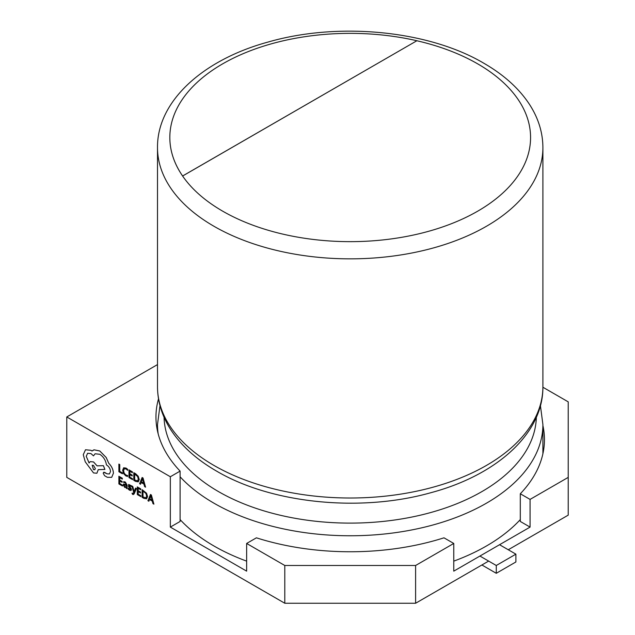 <?xml version="1.0" encoding="UTF-8"?>
<svg xmlns="http://www.w3.org/2000/svg" width="635" height="635" viewBox="0 0 635 635"><rect width="100%" height="100%" fill="white"/><g stroke="black" fill="none" stroke-linecap="round" stroke-linejoin="round"><path stroke-width="0.95" d="M499.547 544.719L515.898 554.157L496.276 565.491L479.925 556.046M496.276 565.491L496.276 573.294L515.898 561.967L515.898 554.157M496.276 573.294L481.886 564.983M520.303 519.589A192.699 111.252 180 0 1 453.763 561.134M246.642 561.134A192.699 111.252 180 0 1 213.939 545.981A192.699 111.252 180 0 1 180.102 519.589M133.612 494.482L136.422 488.553L135.533 488.069L134.112 491.823L132.794 486.458L131.858 485.926L133.699 492.482L133.334 493.268L132.009 493.165L132.548 494.411L133.588 494.498L134.263 493.625L136.422 488.553L135.533 488.069M125.373 482.052L123.738 481.616L123.714 482.56L125.27 482.798L126.238 484.695L123.634 484.013L123.253 484.997L124.754 487.458L126.214 487.323L126.238 488.188L127.071 488.664L127.087 485.124L125.373 482.052L123.714 481.632M126.238 484.68L123.634 484.013M122.452 486.005L122.476 485.116L119.753 483.545L119.753 480.989L122.134 482.33L122.134 481.457L119.753 480.084L119.753 477.647L122.301 479.115L122.325 478.219L118.88 476.258L118.88 483.933L122.452 486.005L122.476 485.116M126.079 468.074L123.634 467.797L122.658 470.241L123.507 473.512L125.793 475.877L127.635 476.488L127.659 475.528L125.936 475.051L124.23 473.258L123.579 470.686L124.317 468.765L126.071 468.987L127.635 470.352L127.659 469.305L126.079 468.074L123.65 467.789M542.901 387.239L568.222 401.852L568.222 477.377L530.066 499.404L520.303 493.768L520.303 521.462L530.066 527.098L453.763 571.151L453.763 543.457L415.608 565.491L284.798 565.491L284.798 603.25L415.608 603.25L488.64 561.086M284.798 565.491L246.642 543.457L246.642 571.151L170.339 527.098L170.339 476.75L66.778 416.957L66.778 477.377L284.798 603.25M122.38 473.781L122.404 472.892L119.753 471.361L119.753 464.558L118.88 464.074L118.88 471.749L122.38 473.781L122.404 472.892M132.54 479.647L132.564 478.758L129.826 477.202L129.826 474.615L132.207 475.988L132.207 475.107L129.826 473.734L129.826 471.281L132.39 472.757L132.413 471.861L128.992 469.884L128.968 477.576L132.564 479.631L132.564 478.758L129.85 477.187L129.85 474.631M132.207 475.988L132.223 475.099L129.85 473.726L129.85 471.289M135.715 473.773L133.802 472.686L133.802 480.37L135.628 481.425L138.216 481.838L139.24 479.544L138.232 476.242L133.802 472.686M138.303 481.79L139.216 479.56L138.216 476.25L135.7 473.781M145.566 487.164L143.058 478.012L142.137 477.48L139.581 483.711L140.533 484.259L141.168 482.529L143.939 484.124L144.621 486.616L145.566 487.164L143.034 478.02L142.137 477.48M140.533 484.259L141.184 482.536M130.572 489.267L129.588 489.442L128.214 488.117L128.199 489.125L129.484 490.188L131.08 490.466M130.889 490.545L131.429 489.664L131.151 488.601L129.064 485.727L129.969 485.513L131.175 486.608L131.199 485.656L128.564 484.521M130.866 490.553L131.405 489.68L131.127 488.609L129.262 486.331L129.334 485.323M140.875 496.633L140.875 495.76L138.152 494.189L138.152 491.609L140.533 492.982L140.533 492.101L138.152 490.728L138.152 488.267L140.724 489.752L140.74 488.855L137.295 486.894L137.295 494.57L140.891 496.626L140.891 495.744L138.176 494.181L138.176 491.617M140.724 489.752L140.74 488.855L137.295 486.894M140.533 492.982L140.557 492.085L138.176 490.712L138.176 488.283M146.566 498.816L147.566 496.538L146.566 493.236L142.129 489.68L142.129 497.364L143.962 498.419L146.645 498.777M153.9 504.158L151.384 494.998L150.471 494.474L147.915 500.697L148.86 501.245L149.519 499.523L152.273 501.118L152.948 503.611L153.9 504.158L151.368 495.014L150.471 494.474M89.098 462.978L86.257 456.319L87.638 453.271L90.964 453.596L93.472 455.867L95.099 453.787L99.814 454.279C103.529 456.795 105.735 460.343 106.434 464.931L106.807 465.145C109.053 466.693 110.284 468.82 110.498 471.535L109.418 473.948L107.117 473.813L103.672 472.273L103.211 473.226L104.584 475.71L107.378 477.322L111.704 477.337L113.451 473.162C113.213 469.495 111.657 466.209 108.768 463.304L106.22 457.517L99.782 450.961L94.107 449.818L92.011 451.033L90.924 450.294L85.503 449.763L83.256 454.716L85.249 461.82L93.52 472.932L96.885 473.242L98.274 469.638M103.672 472.273L104.704 472.369M96.861 473.25L98.25 469.654L104.894 469.424L103.426 465.677L97.091 465.844L93.543 461.939L90.194 461.629L89.075 462.994L86.241 456.327L87.63 453.271M92.027 451.017L90.94 450.286L85.503 449.763M169.831 137.493L169.831 137.517A180.372 104.132 0 0 0 169.831 137.517A180.372 104.132 0 0 0 182.61 176.022L416.885 40.735A180.372 104.132 0 0 0 169.831 137.493A180.372 104.132 0 0 0 182.61 175.99L182.61 176.022A180.372 104.132 0 0 0 222.663 211.153A180.372 104.132 0 0 0 477.742 211.153A180.372 104.132 0 0 0 477.742 63.889A180.372 104.132 0 0 0 416.885 40.759M170.339 527.098L180.102 521.462L180.102 471.106L170.339 476.75M158.512 398.836A194.246 112.149 0 0 0 155.956 416.957A194.246 112.149 0 0 0 180.102 471.106M157.504 364.585L66.778 416.957M520.303 493.768A194.246 112.149 0 0 0 544.449 439.618A194.246 112.149 0 0 0 542.901 425.514M415.608 565.491L415.608 603.25M568.222 477.377L568.222 515.144L508.262 549.751M530.066 499.404L530.066 527.098M246.642 543.457L256.413 537.821A194.246 112.149 0 0 0 443.992 537.821L453.763 543.457M182.61 175.99L416.885 40.735M122.38 472.9L119.737 471.376L119.753 464.558M119.737 464.566L118.88 464.074M127.635 476.488L127.659 475.528M127.635 475.544L125.92 475.067L124.206 473.273L123.555 470.702L124.277 468.781M127.635 470.352L127.659 469.305M127.635 469.313L126.055 468.09M132.39 472.757L132.413 471.861M128.968 469.9L132.39 471.876M137.62 480.878L138.311 479.06L137.581 476.48L134.66 474.067L134.66 479.989L137.628 480.87L134.684 479.981L134.684 474.083M142.565 478.711L141.462 481.798L143.677 483.1L142.55 478.719L141.446 481.814L143.669 483.076M122.452 485.124L119.737 483.56L119.737 480.973M122.111 482.346L122.134 481.457L119.737 480.092L119.737 477.639M122.301 479.115L122.325 478.219L118.88 476.258M127.071 488.664L127.071 485.132L125.349 482.06M124.317 484.838L124.341 486.18L124.976 486.799L125.881 486.87L126.238 485.434L124.317 484.838L124.095 485.402L124.992 486.783L125.897 486.862M124.341 484.822L124.119 485.394M131.175 486.608L131.175 485.672L128.738 484.457L128.437 486.323L130.548 489.275L129.564 489.45L128.199 488.132M134.112 491.823L134.033 491.3M134.009 491.315L132.794 486.458M132.771 486.473L131.842 485.934M132.501 493.538L133.334 493.268L132.009 493.165M146.542 498.832L147.542 496.546L146.542 493.244L142.129 489.68M143.01 491.069L143.01 496.967L145.931 497.88L146.637 496.054L145.915 493.474L142.986 491.061L142.986 496.983L145.971 497.856M148.86 501.245L149.503 499.515M150.9 495.697L149.796 498.792L152.003 500.094L150.876 495.713L149.773 498.808L151.995 500.062M111.704 477.337L113.427 473.17C113.197 469.503 111.633 466.225 108.752 463.32L106.196 457.533L99.766 450.977L94.091 449.834L93.059 450.239M104.87 469.432L103.402 465.693L97.068 465.86L93.52 461.955L90.186 461.637M93.472 455.867L95.083 453.795M109.418 473.948L107.093 473.829L104.68 472.384M93.472 469.622L94.774 469.757L95.321 468.559L93.472 465.368L92.17 465.241L93.472 469.622L94.782 469.749M92.178 465.233L93.496 469.614M157.504 147.59C157.028 101.362 202.787 59.817 268.137 42.029C338.352 21.741 428.395 30.424 483.91 63.278C503.73 74.724 518.858 88.328 529.288 104.092C538.282 117.88 542.822 132.382 542.901 147.59A192.699 111.252 180 0 1 423.95 250.38A192.699 111.252 180 0 1 213.939 226.258A192.699 111.252 180 0 1 157.504 147.59L157.504 386.747A192.699 111.252 0 0 0 213.939 465.423A192.699 111.252 0 0 0 423.95 489.537A192.699 111.252 0 0 0 542.901 386.747C543.393 433.324 496.935 475.115 430.847 492.704C360.839 512.501 271.645 503.682 216.495 471.067C196.532 459.534 181.332 445.826 170.902 429.919C162.044 416.227 157.583 401.836 157.504 386.747M164.052 417.251A186.174 107.49 0 0 0 218.559 491.633A186.174 107.49 0 0 0 420.148 515.239A186.174 107.49 0 0 0 536.353 417.251M540.425 405.63L542.901 424.513A192.699 111.252 180 0 1 423.95 527.296A192.699 111.252 180 0 1 213.939 503.182A192.699 111.252 180 0 1 180.102 476.798M158.186 433.895A192.699 111.252 180 0 1 157.504 424.513L157.504 431.062M542.901 147.59L542.901 386.747M542.901 424.513L542.901 453.715M159.98 405.63L157.504 424.513"/></g></svg>
